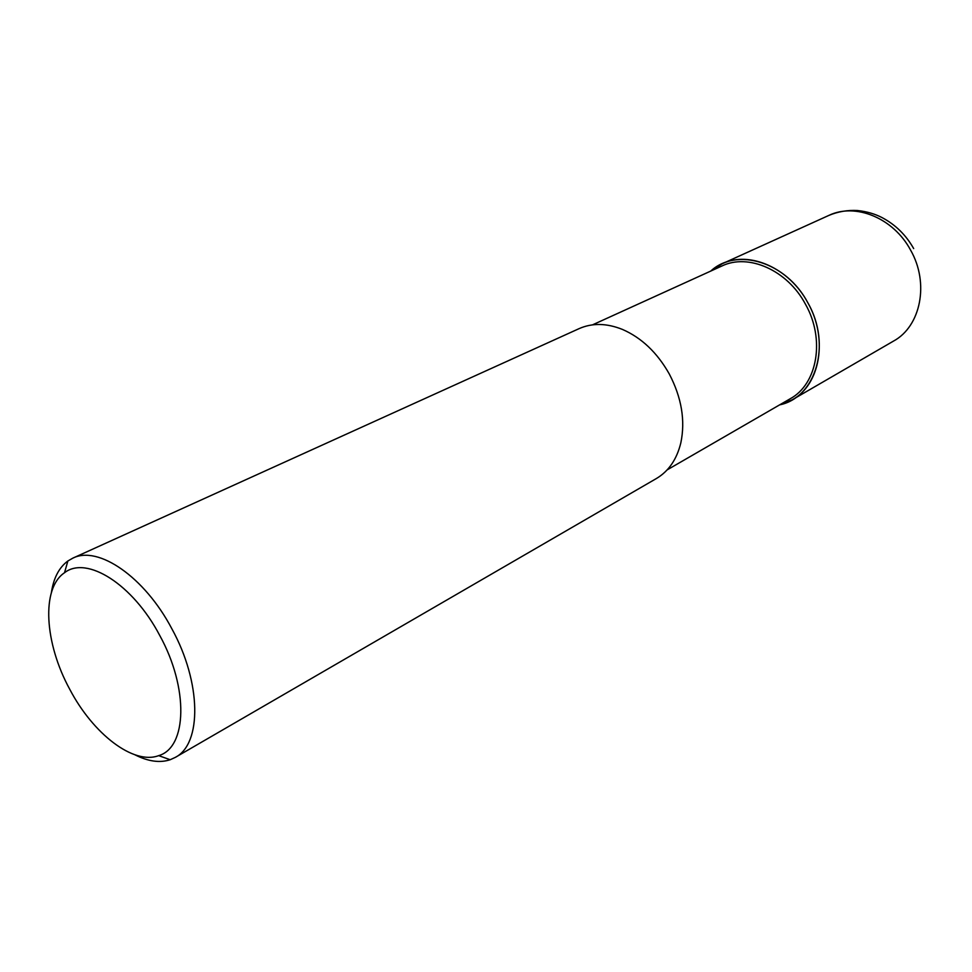 <?xml version="1.0" encoding="UTF-8"?>
<svg xmlns="http://www.w3.org/2000/svg" width="972" height="972" viewBox="0 0 972 972"><rect width="100%" height="100%" fill="white"/><g stroke="black" fill="none" stroke-linecap="round" stroke-linejoin="round"><path stroke-width="1.46" d="M807.841 302.778C828.351 338.681 820.174 384.791 792.277 399.771L779.605 404.874C815.909 397.597 831.923 344.465 807.841 302.778C786.409 261.918 736.691 246.949 710.726 271.091L722.245 263.74C749.388 250.484 789.337 267.932 807.841 302.778M667.181 469.865L790.187 398.763C817.44 384.171 825.41 339.155 805.399 304.102C787.344 270.095 748.331 253.06 721.856 266.024L592.519 324.855M175.312 757.382L656.355 478.552C668.639 471.262 676.791 459.367 680.825 442.892C685.479 420.548 681.603 397.524 669.21 373.843C657.145 352.557 641.544 337.746 622.408 329.411C606.65 323.117 592.227 322.85 579.154 328.609L72.754 558.183C98.111 545.134 144.561 576.821 171.862 628.787C201.569 682.672 201.982 743.859 175.312 757.382L170.197 759.727C159.845 763.117 148.121 761.477 134.999 754.831M51.407 592.47C53.618 577.939 59.11 567.441 67.87 560.99L72.754 558.183M159.712 635.409C188.896 688.237 187.086 747.565 158.679 755.633C133.529 765.171 93.166 733.982 69.802 689.391C44.505 643.257 41.055 588.303 64.517 572.739C86.654 555.279 132.933 584.281 159.712 635.409M792.277 399.771L893.535 341.075C920.776 326.373 929.56 283.156 910.582 250.108C893.511 218.02 855.396 202.516 828.837 215.42C837.998 211.592 847.56 209.964 857.535 210.523C866.842 211.531 875.079 213.925 882.236 217.692C895.552 224.787 906.038 235.078 913.68 248.589M722.245 263.74L828.837 215.42M158.679 755.633L170.197 759.727M64.517 572.739L67.87 560.99"/></g></svg>
